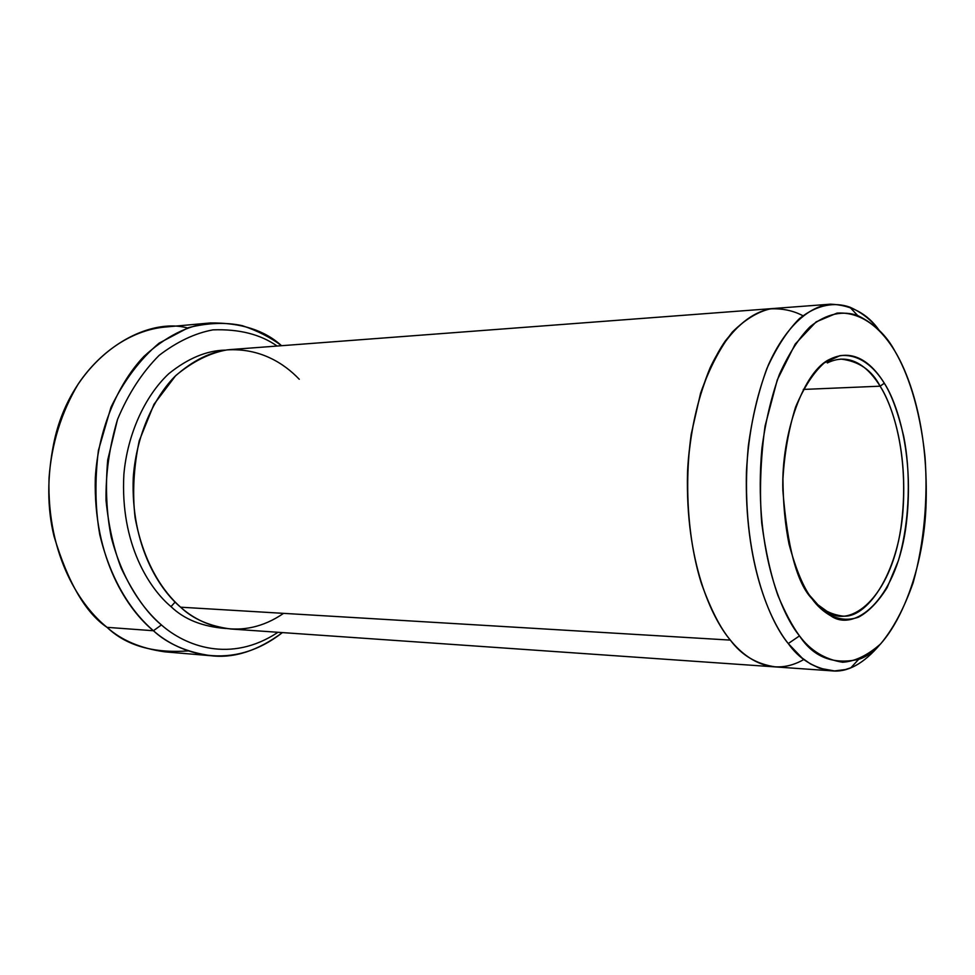 <?xml version="1.0" encoding="UTF-8"?>
<svg xmlns="http://www.w3.org/2000/svg" width="975" height="975" viewBox="0 0 975 975"><rect width="100%" height="100%" fill="white"/><g stroke="black" fill="none" stroke-linecap="round" stroke-linejoin="round"><path stroke-width="1.46" d="M830.103 359.153L827.3 362.956C851.858 350.866 870.175 369.988 880.108 386.185L884.313 383.236C874.124 366.563 855.355 346.795 830.103 359.153C804.351 370.281 781.085 432.132 782.864 490.413C787.373 547.438 797.087 583.538 811.98 598.735L809.213 594.787M188.455 650.91C153.27 653.433 126.128 645.572 107.043 627.339C121.436 640.319 140.753 648.485 164.994 651.861L211.331 655.761C187.127 652.372 167.822 644.024 153.416 630.74C179.193 653.725 231.233 672.616 282.409 632.592C257.924 650.703 234.232 658.43 211.331 655.761M277.973 632.287C230.49 663.804 185.079 645.877 161.411 624.938L153.416 630.74L107.043 627.339L153.416 630.74C128.322 610.289 93.064 559.528 95.318 477.847C98.012 432.181 116.123 385.722 143.861 356.472C165.774 336.424 187.931 325.26 210.332 322.957C240.837 322.652 264.578 330.232 281.556 345.711C270.55 337.423 257.498 330.757 242.373 325.687C225.956 322.116 207.98 322.762 188.455 327.624L159.096 343.151C139.986 359.3 123.935 380.664 110.979 407.245L98.414 450.377C94.721 480.395 95.172 508.523 99.791 534.788C111.735 584.208 134.038 614.14 153.416 630.74L161.411 624.938C185.079 645.877 230.49 663.804 277.973 632.287M880.072 644.475C863.57 663.829 847.433 672.616 831.651 670.837C813.479 667.887 799.013 658.795 788.263 643.561L799.5 635.883C780.865 613.421 753.151 546.683 761.902 448.439C765.46 421.736 771.274 397.081 779.366 374.473C788.543 354.12 798.769 338.203 810.042 326.747C827.08 312.987 843.631 310.684 857.61 315.498C874.185 323.59 886.653 335.534 895.013 351.341C883.045 331.537 863.96 311.525 837.05 313.097L816.099 321.884L795.222 344.053L777.294 379.86L765.095 425.856C760.476 459.627 759.354 492.07 761.731 523.197C765.631 551.789 771.042 575.908 777.965 595.554C785.131 612.605 792.309 626.047 799.5 635.883C810.396 650.581 824.753 659.368 842.571 662.244C854.99 661.477 867.701 655.334 880.705 643.817C893.344 628.595 904.154 608.242 913.136 582.745C924.556 541.917 927.993 496.226 924.983 456.58C919.62 405.527 906.848 371.609 895.013 351.341C909.626 375.619 927.786 426.014 926.165 500.516C924.861 575.823 892.247 649.289 858.646 659.356C833.028 664.913 813.321 657.089 799.5 635.883L788.263 643.561L802.206 658.101L810.432 663.902L819.487 668.216L834.515 670.934L845.313 669.569L850.882 667.765L858.646 659.356M175.122 602.087L171.003 606.621C184.226 619.418 202.556 626.718 225.993 628.509C202.556 626.718 184.226 619.418 171.003 606.621L175.122 602.087M225.152 350.122C206.603 350.525 187.785 358.398 168.712 373.766C144.373 396.557 127.384 435.082 123.898 474.13C119.913 544.245 149.797 589.022 171.003 606.621C149.797 589.022 119.913 544.245 123.898 474.13C127.384 435.082 144.373 396.557 168.712 373.766C187.785 358.398 206.603 350.525 225.152 350.122M830.554 304.176C851.333 305.041 867.531 313.731 879.133 330.257C871.418 320.044 861.644 312.341 849.798 307.137C835.027 301.97 817.525 304.249 799.451 318.581C787.495 330.537 776.624 347.21 766.862 368.574C758.257 392.328 752.066 418.275 748.276 446.379C738.94 549.9 768.483 620.112 788.263 643.561C770.116 621.087 744.278 563.916 746.411 472.132C748.495 432.583 755.869 396.727 768.532 364.589C786.289 325.272 810.03 306.04 830.554 304.176L774.686 308.405C758.331 309.55 741.878 320.373 725.339 340.909C704.316 371.183 690.032 421.383 687.546 471.607C685.084 561.697 711.665 618.028 730.336 640.1C711.738 618.089 685.315 562.246 687.509 472.68C689.642 434.082 697.198 399.08 710.178 367.673C728.362 329.245 752.7 310.367 773.772 308.466L229.929 349.611C211.356 351.232 192.879 360.287 174.537 376.764C151.271 400.871 135.83 439.579 133.246 477.896C130.723 546.5 159.79 589.717 180.607 607.193L730.336 640.1C741.366 655.005 756.198 663.938 774.845 666.876C756.198 663.938 741.353 655.017 730.336 640.1L180.607 607.193C163.532 592.154 143.678 563.977 135.086 517.579C132.271 493.033 133.648 467.427 139.242 440.761L154.001 404.259L175.768 375.546C192.733 361.493 209.82 352.938 227.029 349.891C260.276 347.904 284.2 363.504 299.252 379.251M809.664 595.408L811.98 598.735C817.026 605.865 823.327 611.581 830.871 615.859C853.673 632.239 894.672 602.05 905.543 529.559C915.513 458.506 897.646 403.553 884.313 383.236C891.54 394.643 897.999 412.315 903.691 436.252C910.467 469.938 910.638 518.992 898.365 560.686L887.128 587.633C878.073 602.014 868.518 611.873 858.463 617.187C838.634 624.012 822.51 612.727 811.98 598.735C803.68 588.144 796.039 569.973 789.055 544.221C785.131 525.05 783.096 503.234 782.949 478.786C784.424 453.485 788.629 429.609 795.563 407.16C803.948 387.209 813.54 372.438 824.326 362.846L840.048 355.631C860.364 353.657 875.05 368.343 884.313 383.236L880.108 386.185C893.124 405.88 910.577 459.31 900.827 528.401C890.199 598.894 850.212 628.058 828.043 612.081L817.94 604.78L809.664 595.408C817.355 606.998 827.982 613.823 841.547 615.908C866.202 620.307 898.499 573.922 902.984 510.571C907.396 448.5 891.954 404.844 880.108 386.185L803.278 389.439L880.108 386.185C871.967 370.22 858.865 361.177 840.779 359.056M803.912 659.466C772.968 677.284 746.326 659.953 730.348 640.088C741.536 655.31 756.685 664.255 775.759 666.937L230.77 628.997C209.601 626.23 192.879 618.954 180.607 607.193C201.203 625.865 241.52 642.257 283.579 613.36M277.107 346.04C260.386 334.291 238.997 328.904 212.928 329.867C194.976 333.194 177.048 341.689 159.144 355.351C142.131 372.413 128.261 393.778 117.524 419.445C109.444 446.526 105.617 473.57 106.043 500.565C108.627 526.171 113.697 548.73 121.241 568.254C133.928 594.592 147.322 613.482 161.411 624.938C143.471 609.448 123.021 582.124 111.26 537.335C106.507 513.52 105.312 487.756 107.701 460.042L117.524 419.445C128.261 393.778 142.131 372.413 159.144 355.351C177.048 341.689 194.976 333.194 212.928 329.867C238.997 328.904 260.386 334.291 277.107 346.04M773.772 308.478C752.7 310.379 728.374 329.258 710.178 367.673C697.21 399.092 689.654 434.094 687.509 472.68C685.328 562.234 711.75 618.077 730.348 640.088C720.452 628.339 710.848 609.594 701.537 583.842C689.886 547.328 683.182 491.924 691.238 434.107L700.55 393.303C709.361 368.343 719.952 347.953 732.298 332.109C745.083 319.508 757.733 311.768 770.262 308.88C782.255 308.295 793.126 310.574 802.888 315.717M210.332 322.957L164.019 327.149C135.111 330.062 102.326 348.514 78.341 383.772C61.303 412.425 51.529 443.93 49.018 478.286C46.751 557.846 81.949 607.34 107.043 627.339C85.751 613.153 68.079 582.818 54.039 536.323C47.129 508.072 47.032 477.08 53.759 443.345C70.712 359.3 143.167 315.912 187.493 327.953M831.651 670.837L774.845 666.876M857.61 315.498L849.798 307.137M828.043 612.081L830.871 615.859"/></g></svg>
